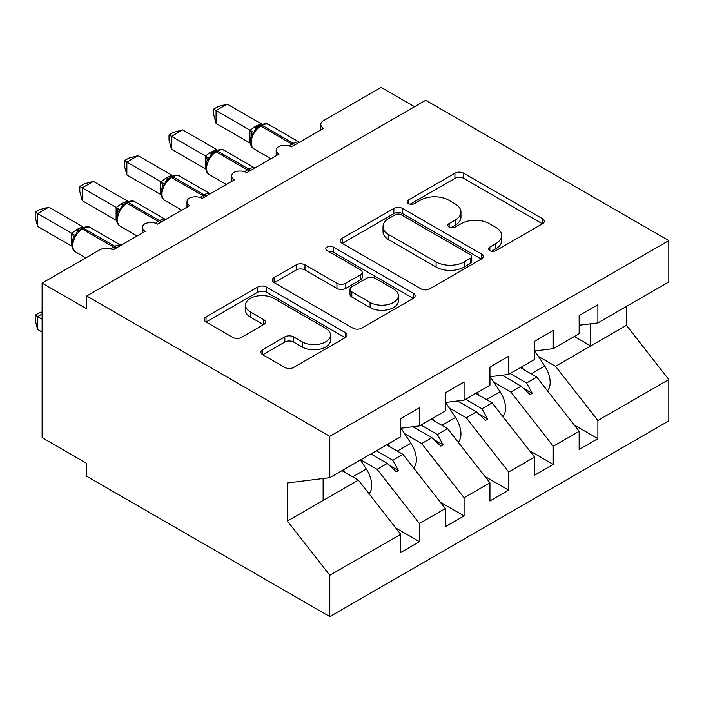 <?xml version="1.0" encoding="UTF-8"?>
<svg xmlns="http://www.w3.org/2000/svg" width="704" height="704" viewBox="0 0 704 704"><rect width="100%" height="100%" fill="white"/><g stroke="black" fill="none" stroke-linecap="round" stroke-linejoin="round"><path stroke-width="1.06" d="M489.843 250.606A4.338 2.499 0 0 0 495.968 250.606L542.485 223.758A6.195 3.573 0 0 0 544.298 221.223A6.195 3.573 0 0 0 542.485 218.698L463.681 173.202A6.195 3.573 0 0 0 454.925 173.202L408.408 200.059A4.338 2.499 0 0 0 407.132 201.828A4.338 2.499 0 0 0 408.408 203.597A4.338 2.499 0 0 0 414.533 203.597L420.552 200.121A19.818 11.44 0 0 1 448.571 200.121L455.145 203.914A19.818 11.44 0 0 1 460.944 212.001A19.818 11.44 0 0 1 455.145 220.088L449.126 223.564A4.338 2.499 0 0 0 447.85 225.333A4.338 2.499 0 0 0 449.126 227.102A4.338 2.499 0 0 0 455.25 227.102L461.27 223.626A19.818 11.44 0 0 1 489.289 223.626L495.862 227.418A19.818 11.44 0 0 1 501.662 235.506A19.818 11.44 0 0 1 495.862 243.593L489.843 247.069A4.338 2.499 0 0 0 488.567 248.838A4.338 2.499 0 0 0 489.843 250.606L489.843 247.069M262.724 349.633A6.195 3.573 0 0 0 260.911 352.158A6.195 3.573 0 0 0 262.724 354.693L284.83 367.453A6.195 3.573 0 0 0 293.586 367.453L345.25 337.63A6.195 3.573 0 0 0 347.063 335.104A6.195 3.573 0 0 0 345.25 332.57L266.438 287.074A6.195 3.573 0 0 0 257.682 287.074L206.026 316.897A6.195 3.573 0 0 0 204.213 319.431A6.195 3.573 0 0 0 206.026 321.957L232.734 337.374A6.195 3.573 0 0 0 241.49 337.374L263.595 324.606A6.195 3.573 0 0 0 265.408 322.08A6.195 3.573 0 0 0 263.595 319.554L250.351 311.907A16.562 9.566 0 0 1 245.502 305.149A16.562 9.566 0 0 1 255.728 296.314A16.562 9.566 0 0 1 273.777 298.382L325.653 328.337A16.562 9.566 0 0 1 330.51 335.104A16.562 9.566 0 0 1 320.285 343.93A16.562 9.566 0 0 1 302.236 341.862L293.586 336.873A6.195 3.573 0 0 0 284.83 336.873L262.724 349.633L262.724 354.693M579.146 325.23L597.881 322.898L668.8 281.952L668.8 240.618L425.709 100.276L86.715 295.988L86.715 308.862L42.108 283.114L99.651 249.894A9.46 5.465 180 0 1 113.036 249.894L145.147 231.352A9.46 5.465 0 0 1 142.375 227.489A9.46 5.465 0 0 1 144.716 223.89A9.46 5.465 180 0 1 157.634 224.136L189.754 205.594A9.46 5.465 0 0 1 186.982 201.74A9.46 5.465 0 0 1 189.323 198.141A9.46 5.465 180 0 1 202.242 198.387L234.353 179.846A9.46 5.465 0 0 1 231.581 175.982A9.46 5.465 0 0 1 233.922 172.383A9.46 5.465 180 0 1 246.84 172.638L278.96 154.097A9.46 5.465 0 0 1 276.188 150.234A9.46 5.465 0 0 1 278.529 146.634A9.46 5.465 180 0 1 291.447 146.881L323.567 128.339A9.46 5.465 0 0 1 320.795 124.476A9.46 5.465 0 0 1 323.567 120.613L381.102 87.393L414.559 106.709M668.8 240.618L329.806 436.339L86.715 295.988M420.992 288.842A6.195 3.573 0 0 0 429.748 288.842L481.413 259.019A6.195 3.573 0 0 0 483.226 256.485A6.195 3.573 0 0 0 481.413 253.959L402.6 208.463A6.195 3.573 0 0 0 393.844 208.463L342.188 238.286A6.195 3.573 0 0 0 340.375 240.812A6.195 3.573 0 0 0 342.188 243.346L420.992 288.842M328.812 251.548A4.338 2.499 0 0 1 333.212 252.155L333.212 247.007L413.327 293.269A6.195 3.573 0 0 1 415.14 295.794A6.195 3.573 0 0 1 413.327 298.32L361.671 328.152A6.195 3.573 0 0 1 352.915 328.152L274.102 282.647L274.102 277.596A6.195 3.573 0 0 0 272.29 280.122A6.195 3.573 0 0 0 274.102 282.647M274.102 277.596L296.217 264.827A6.195 3.573 0 0 1 304.973 264.827L336.934 283.281A6.195 3.573 0 0 0 345.69 283.281L360.351 274.815A6.195 3.573 0 0 0 362.164 272.29A6.195 3.573 0 0 0 360.351 269.755L327.078 250.545A4.338 2.499 0 0 1 325.811 248.776A4.338 2.499 0 0 1 328.486 246.47A4.338 2.499 0 0 1 333.212 247.007M329.806 436.339L329.806 477.673L400.726 436.726L400.726 418.572L419.461 407.748L419.461 425.911L400.726 428.243M395.78 527.991L419.461 541.666L419.461 523.512L445.333 508.57L402.961 454.362L386.566 444.902M360.694 459.835L377.089 469.304L419.461 523.512M419.461 425.911L445.333 410.969L445.333 392.814L464.068 381.999L464.068 400.154L445.333 402.486M440.378 502.234L464.068 515.909L464.068 497.754L489.94 482.821L447.559 428.613L431.174 419.144M404.615 433.69L421.696 443.546L464.068 497.754M464.068 400.154L489.94 385.22L489.94 367.066L508.675 356.25L508.675 374.405L489.94 376.737M484.986 476.485L508.675 490.16L508.675 472.006L534.538 457.072L492.166 402.864L475.772 393.395M449.222 407.942L466.294 417.798L508.675 472.006M508.675 374.405L534.538 359.471L534.538 341.308L553.274 330.493L553.274 348.647L534.538 350.988M529.593 450.736L553.274 464.411L553.274 446.257L579.146 431.314L579.146 449.469L597.881 438.654L597.881 420.499L668.8 379.553L668.8 420.886L329.806 616.607L86.715 476.256L86.715 463.382L42.108 437.624L42.108 283.114M493.83 382.184L510.902 392.049L553.274 446.257M597.881 322.898L597.881 304.744L579.146 315.559L579.146 333.714L553.274 348.647M574.191 424.978L597.881 438.654M538.428 356.435L555.509 366.291L597.881 420.499M329.806 477.673L287.434 482.953L287.434 521.066L358.354 480.119L341.959 470.65M358.354 480.119L400.726 534.327L400.726 552.482L419.461 541.666M464.068 515.909L445.333 526.724L445.333 508.57M508.675 490.16L489.94 500.975L489.94 482.821M553.274 464.411L534.538 475.226L534.538 457.072M287.434 521.066L329.806 575.274L400.726 534.327M329.806 575.274L329.806 616.607M377.089 469.304L387.288 463.417L396.246 471.865L398.473 470.571L392.762 460.249L402.961 454.362M376.367 450.789L392.762 460.249M370.894 453.948L387.288 463.417M421.696 443.546L431.886 437.659L440.854 446.107L443.08 444.822L437.369 434.5L447.559 428.613M420.974 425.031L437.369 434.5M412.94 426.721L431.886 437.659M466.294 417.798L476.494 411.91L485.452 420.358L487.687 419.074L481.967 408.751L492.166 402.864M465.582 399.282L481.967 408.751M457.538 400.972L476.494 411.91M510.902 392.049L521.101 386.162L530.059 394.61L532.286 393.316L526.574 382.994L536.774 377.106L579.146 431.314M510.18 373.534L526.574 382.994M536.774 377.106L520.379 367.646M502.146 375.214L521.101 386.162M555.509 366.291L626.428 325.345L668.8 379.553M574.35 336.486L590.744 345.946L590.744 323.787M626.428 306.416L626.428 325.345M323.118 500.465L323.118 478.5M523.01 387.966L532.286 393.316M478.412 413.714L487.687 419.074M433.805 439.472L443.08 444.822M389.198 465.221L398.473 470.571M491.568 251.222L495.862 248.75A19.818 11.44 0 0 0 501.662 240.654L501.662 235.506M460.944 212.001L460.944 217.149A19.818 11.44 0 0 1 455.145 225.236L450.85 227.718M542.406 223.802L463.681 178.35A6.195 3.573 0 0 0 454.925 178.35L410.133 204.204M481.334 259.063L402.6 213.611A6.195 3.573 0 0 0 393.844 213.611L342.267 243.39M470.466 258.254A4.338 2.499 0 0 0 471.733 256.485A4.338 2.499 0 0 0 470.466 254.716L401.289 214.782A4.338 2.499 0 0 0 395.164 214.782L388.81 218.442A19.818 11.44 0 0 0 383.011 226.53A19.818 11.44 0 0 0 388.81 234.626L436.093 261.923A19.818 11.44 0 0 0 464.121 261.923L470.466 258.254L470.466 263.41A4.338 2.499 0 0 0 471.733 261.642L471.733 256.485M383.011 226.53L383.011 231.686A19.818 11.44 0 0 0 388.81 239.774L388.81 234.626M470.466 263.41L464.121 267.071A19.818 11.44 0 0 1 436.093 267.071L388.81 239.774M274.19 282.7L296.217 269.975L296.217 264.827M362.164 272.29L362.164 277.438A6.195 3.573 0 0 1 360.351 279.963L345.69 288.429A6.195 3.573 0 0 1 336.934 288.429L304.973 269.975A6.195 3.573 0 0 0 296.217 269.975M333.212 252.155L413.248 298.373M370.093 302.43A16.562 9.566 0 0 0 388.142 304.498A16.562 9.566 0 0 0 398.367 295.671A16.562 9.566 0 0 0 393.518 288.904L375.241 278.353A6.195 3.573 0 0 0 366.485 278.353L351.815 286.818A6.195 3.573 0 0 0 350.002 289.344A6.195 3.573 0 0 0 351.815 291.878L370.093 302.43L370.093 307.578A16.562 9.566 0 0 0 388.142 309.654A16.562 9.566 0 0 0 398.367 300.819L398.367 295.671M350.002 289.344L350.002 294.501A6.195 3.573 0 0 0 351.815 297.026L351.815 291.878M370.093 307.578L351.815 297.026M330.51 335.104L330.51 340.252A16.562 9.566 0 0 1 320.285 349.087A16.562 9.566 0 0 1 302.236 347.01L293.586 342.021A6.195 3.573 0 0 0 284.83 342.021L262.803 354.737M245.502 305.149L245.502 310.297A16.562 9.566 0 0 0 250.351 317.055L250.351 311.907M263.516 324.658L250.351 317.055M345.171 337.674L266.438 292.222A6.195 3.573 0 0 0 257.682 292.222L206.105 322.001M216.066 123.446L213.62 114.303L213.62 109.155L216.066 110.572L227.216 104.139L261.272 123.79L255.702 126.245L250.114 130.231L216.066 110.572L216.066 123.446L249.92 142.991L249.92 130.117M260.542 125.162C264.343 123.429 267.133 123.253 268.902 124.643A13.561 7.832 120 0 0 262.126 125.321A3.15 1.822 -120 0 0 260.542 125.162L255.218 129.272L253.818 132.634L251.61 135.089M253.818 132.634L250.114 130.231M213.62 109.155L218.073 106.586L227.216 104.139M547.439 390.746A21.041 12.144 -120 0 0 544.702 365.983L534.829 350.953M523.662 369.538L521.858 366.793M502.832 416.504A21.041 12.144 -120 0 0 500.095 391.741L490.222 376.702M479.054 395.287L477.25 392.542M458.225 442.253A21.041 12.144 -120 0 0 455.497 417.49L445.623 402.45M434.456 421.045L432.652 418.299M413.626 468.01A21.041 12.144 -120 0 0 410.89 443.238L401.016 428.208M389.849 446.794L388.045 444.048M42.108 314.019L37.646 316.589L42.108 319.167M37.646 329.472L35.2 320.32L35.2 315.181L37.646 316.589L37.646 329.472L42.108 332.042M35.2 315.181L39.653 312.602L42.108 311.942M369.019 493.759A21.041 12.144 -120 0 0 366.282 468.996L360.386 460.011M345.242 472.542L343.438 469.797M171.459 149.204L169.013 140.052L169.013 134.913L171.459 136.33L182.618 129.888L216.665 149.547L209.766 152.768L205.506 155.989L171.459 136.33L171.459 149.204L205.313 168.749L205.313 155.866M215.943 150.911C219.745 149.178 222.526 149.01 224.294 150.401A13.561 7.832 120 0 0 217.518 151.07A3.15 1.822 -120 0 0 215.943 150.911L210.61 155.021L209.22 158.382L207.011 160.838C204.767 167.807 205.559 172.41 209.396 174.662L226.371 184.457M209.22 158.382L205.506 155.989M169.013 134.913L173.466 132.343L182.618 129.888M126.861 174.953L124.406 165.81L124.406 160.662L126.861 162.078L138.01 155.637L172.066 175.296L166.496 177.751L160.908 181.738L126.861 162.078L126.861 174.953L160.706 194.498L160.706 181.623M171.336 176.669C175.138 174.935 177.918 174.759 179.696 176.15A13.561 7.832 120 0 0 172.911 176.818A3.15 1.822 -120 0 0 171.336 176.669L166.012 180.778L164.613 184.131L162.404 186.595C160.16 193.556 160.952 198.158 164.798 200.411L181.764 210.214M164.613 184.131L160.908 181.738M124.406 160.662L128.867 158.092L138.01 155.637M82.254 200.71L79.807 191.558L79.807 186.419L82.254 187.827L93.403 181.394L127.459 201.045L121.889 203.5L116.301 207.495L82.254 187.827L82.254 200.71L116.107 220.246L116.107 207.372M126.729 202.418C130.53 200.684 133.32 200.508 135.089 201.898A13.561 7.832 120 0 0 128.313 202.576A3.15 1.822 -120 0 0 126.729 202.418L121.405 206.527L120.006 209.889L117.806 212.344C115.553 219.305 116.354 223.916 120.19 226.16L137.157 235.963M120.006 209.889L116.301 207.495M79.807 186.419L84.26 183.841L93.403 181.394M37.646 226.459L35.2 217.316L35.2 212.168L37.646 213.585L48.805 207.143L82.852 226.802L77.29 229.258L71.694 233.244L37.646 213.585L37.646 226.459L71.5 246.004L71.5 233.121M82.13 228.166C85.932 226.433 88.713 226.266 90.482 227.656A13.561 7.832 120 0 0 83.706 228.325A3.15 1.822 -120 0 0 82.13 228.166L76.798 232.276L75.407 235.638L73.198 238.093C70.954 245.062 71.746 249.665 75.583 251.918L85.862 257.849M75.407 235.638L71.694 233.244M35.2 212.168L39.653 209.598L48.805 207.143M495.862 248.75L495.862 243.593M449.126 227.102L449.126 223.564M455.145 225.236L455.145 220.088M408.408 203.597L408.408 200.059M454.925 178.35L454.925 173.202M463.681 178.35L463.681 173.202M542.485 223.758L542.485 218.698M342.188 243.346L342.188 238.286M393.844 213.611L393.844 208.463M402.6 213.611L402.6 208.463M481.413 259.019L481.413 253.959M436.093 267.071L436.093 261.923M464.121 267.071L464.121 261.923M304.973 269.975L304.973 264.827M336.934 288.429L336.934 283.281M345.69 288.429L345.69 283.281M360.351 279.963L360.351 274.815M413.327 298.32L413.327 293.269M284.83 342.021L284.83 336.873M293.586 342.021L293.586 336.873M302.236 347.01L302.236 341.862M263.595 324.606L263.595 319.554M206.026 321.957L206.026 316.897M257.682 292.222L257.682 287.074M266.438 292.222L266.438 287.074M345.25 337.63L345.25 332.57M294.862 144.91A3.15 1.822 -120 0 0 293.348 143.343A13.561 7.832 -60 0 1 299.358 142.322M289.441 146.001A13.561 7.832 -60 0 1 292.01 144.118L293.348 143.343L262.126 125.321L260.779 126.086A13.561 7.832 120 0 0 251.196 142.701A13.561 7.832 120 0 0 254.003 148.905L270.97 158.708M259.204 125.937A3.15 1.822 60 0 1 260.779 126.086L292.01 144.118A3.15 1.822 60 0 1 293.524 145.684M257.734 126.914A6.934 4.004 60 0 1 255.702 126.245M256.802 127.679A6.934 4.004 60 0 1 254.364 127.019M251.601 135.133A6.934 5.025 18 0 0 249.885 130.205M250.369 143A6.934 2.614 -13.3 0 0 249.885 142.877M531.106 373.833L544.702 365.983M486.499 399.59L500.095 391.741M441.901 425.339L455.497 417.49M397.294 451.097L410.89 443.238M352.686 476.846L366.282 468.996M250.263 170.667A3.15 1.822 -120 0 0 248.741 169.092A13.561 7.832 -60 0 1 254.751 168.071M244.834 171.75A13.561 7.832 -60 0 1 247.403 169.866L248.741 169.092L217.518 151.07L216.181 151.844A13.561 7.832 120 0 0 206.589 168.45A13.561 7.832 120 0 0 209.396 174.662M214.606 151.686A3.15 1.822 60 0 1 216.181 151.844L247.403 169.866A3.15 1.822 60 0 1 248.926 171.433M213.136 152.662A6.934 4.004 60 0 1 211.103 152.002M212.203 153.428A6.934 4.004 60 0 1 209.766 152.768M206.994 160.882A6.934 5.025 18 0 0 205.286 155.954M205.77 168.749A6.934 2.614 -13.3 0 0 205.286 168.626M205.656 196.416A3.15 1.822 -120 0 0 204.134 194.85A13.561 7.832 -60 0 1 210.144 193.82M200.235 197.507A13.561 7.832 -60 0 1 202.796 195.624L204.134 194.85L172.911 176.818L171.574 177.593A13.561 7.832 120 0 0 161.982 194.207A13.561 7.832 120 0 0 164.798 200.411M169.998 177.434A3.15 1.822 60 0 1 171.574 177.593L202.796 195.624A3.15 1.822 60 0 1 204.318 197.19M168.529 178.42A6.934 4.004 60 0 1 166.496 177.751M167.596 179.186A6.934 4.004 60 0 1 165.158 178.526M162.386 186.639A6.934 5.025 18 0 0 160.679 181.711M161.163 194.506A6.934 2.614 -13.3 0 0 160.679 194.374M161.049 222.165A3.15 1.822 -120 0 0 159.535 220.598A13.561 7.832 -60 0 1 165.546 219.578M155.628 223.256A13.561 7.832 -60 0 1 158.198 221.373L159.535 220.598L128.313 202.576L126.966 203.342A13.561 7.832 120 0 0 117.383 219.956A13.561 7.832 120 0 0 120.19 226.16M125.391 203.192A3.15 1.822 60 0 1 126.966 203.342L158.198 221.373A3.15 1.822 60 0 1 159.711 222.939M123.922 204.169A6.934 4.004 60 0 1 121.889 203.5M122.989 204.934A6.934 4.004 60 0 1 120.551 204.274M117.788 212.388A6.934 5.025 18 0 0 116.072 207.46M116.556 220.255A6.934 2.614 -13.3 0 0 116.072 220.132M116.45 247.922A3.15 1.822 -120 0 0 114.928 246.347A13.561 7.832 -60 0 1 120.938 245.326M111.021 249.005A13.561 7.832 -60 0 1 113.59 247.122L114.928 246.347L83.706 228.325L82.368 229.099A13.561 7.832 120 0 0 72.776 245.705A13.561 7.832 120 0 0 75.583 251.918M80.793 228.941A3.15 1.822 60 0 1 82.368 229.099L113.59 247.122A3.15 1.822 60 0 1 115.113 248.697M79.323 229.918A6.934 4.004 60 0 1 77.29 229.258M78.39 230.683A6.934 4.004 60 0 1 75.953 230.032M73.181 238.137A6.934 5.025 18 0 0 71.474 233.209M71.958 246.004A6.934 2.614 -13.3 0 0 71.474 245.881M320.795 129.941L320.795 124.476M276.188 155.698L276.188 150.234M231.581 181.447L231.581 175.982M186.982 207.196L186.982 201.74M142.375 232.954L142.375 227.489M268.902 124.643L299.438 142.27M251.618 135.089C249.366 142.05 250.166 146.661 254.003 148.905M224.294 150.401L254.83 168.027M179.696 176.15L210.223 193.776M135.089 201.898L165.625 219.534M90.482 227.656L121.018 245.282"/></g></svg>
